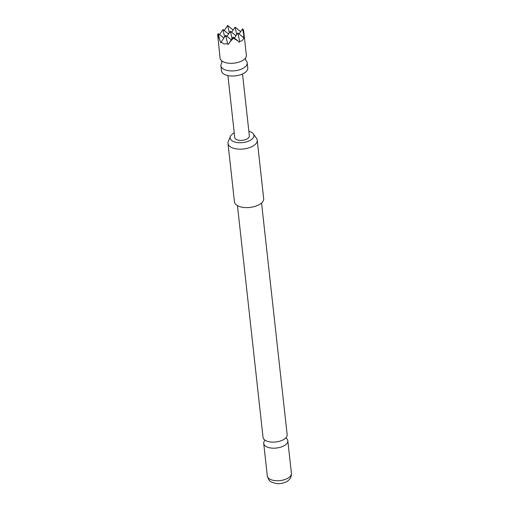 <?xml version="1.0" encoding="UTF-8"?>
<svg xmlns="http://www.w3.org/2000/svg" width="509" height="509" viewBox="0 0 509 509"><rect width="100%" height="100%" fill="white"/><g stroke="black" fill="none" stroke-linecap="round" stroke-linejoin="round"><path stroke-width="0.76" d="M245.713 60.266A13.228 6.534 173.7 0 1 247.209 62.842A13.228 6.534 173.7 0 1 240.719 69.396A13.228 6.534 173.7 0 1 227.014 70.42A13.228 6.534 173.7 0 1 220.906 65.744A13.228 6.534 173.7 0 1 221.803 62.906M261.569 202.97L287.152 434.699A12.127 5.987 173.7 0 1 285.301 438.402A12.127 5.987 173.7 0 1 272.054 442.105A12.127 5.987 173.7 0 1 263.045 437.358L237.461 205.63M243.741 37.704L237.83 32.983L239.65 41.261C241.775 41.356 243.137 40.173 243.741 37.704L243.881 32.741L246.362 55.22A13.228 6.534 173.7 0 1 245.421 58.121A13.228 6.534 173.7 0 1 226.174 62.798A13.228 6.534 173.7 0 1 221.625 60.749A13.228 6.534 173.7 0 1 220.066 58.121L217.655 34.567L220.791 42.781L221.078 42.126L224.1 43.997L227.536 43.628L228.21 44.506L233.135 37.074L233.389 38.226L237.932 40.905L233.135 37.074M233.135 30.05L227.688 25.45L229.317 32.862M247.209 62.842L247.768 67.92A13.228 6.534 173.7 0 1 241.279 74.479A13.228 6.534 173.7 0 1 227.574 75.504A13.228 6.534 173.7 0 1 221.472 70.827L220.906 65.744M234.235 132.881A11.955 5.904 -6.3 0 0 231.996 134.37A11.955 5.904 -6.3 0 0 230.418 136.412A11.955 5.904 -6.3 0 0 237.538 142.571A11.955 5.904 -6.3 0 0 252.108 139.04A11.955 5.904 -6.3 0 0 253.342 133.886A11.955 5.904 -6.3 0 0 248.844 131.265M253.342 133.886L256.491 138.321A14.697 7.26 173.7 0 1 257.223 140.172A14.697 7.26 173.7 0 1 254.977 144.658A14.697 7.26 173.7 0 1 238.925 149.15A14.697 7.26 173.7 0 1 228 143.398A14.697 7.26 173.7 0 1 228.312 141.432L230.418 136.412M228 143.398L234.452 201.838A14.697 7.26 -6.3 0 0 245.376 207.589A14.697 7.26 -6.3 0 0 261.429 203.097A14.697 7.26 -6.3 0 0 263.675 198.612L257.223 140.172M265.055 440.209A12.127 5.987 -6.3 0 0 263.713 443.422A12.127 5.987 -6.3 0 0 272.722 448.168A12.127 5.987 -6.3 0 0 285.969 444.459A12.127 5.987 -6.3 0 0 287.82 440.762A12.127 5.987 -6.3 0 0 285.81 437.912M242.519 73.964L249.359 135.897A7.349 3.627 173.7 0 1 245.752 139.542A7.349 3.627 173.7 0 1 238.142 140.109A7.349 3.627 173.7 0 1 234.744 137.513L227.911 75.58M221.078 42.126L225.716 35.35L227.536 43.628M231.277 39.785L225.716 35.35M219.525 34.606L222.993 29.541L224.622 36.947M217.655 34.567L218.297 33.626L219.773 40.351M223.858 38.067L218.297 33.626M243.881 32.741L243.347 29.554L242.526 28.892L244.002 35.617M237.932 40.905L239.281 42.342L239.65 41.261M229.368 42.578L233.389 38.226M231.64 32.239L235.107 27.174L236.736 34.58M240.668 31.609L235.107 27.174M239.058 33.963L242.526 28.892M224.221 30.515L227.688 25.45M228.554 33.976L222.993 29.541M226.944 36.33L230.412 31.259L232.04 38.671M234.363 38.048L237.83 32.983M235.972 35.7L230.412 31.259M289.564 477.009A12.127 5.987 -6.3 0 0 291.415 473.313C291.466 476.411 290.486 478.734 288.476 480.299C287.21 481.858 281.331 484.333 276.152 483.525C269.458 481.603 269.344 481.654 267.308 475.972A12.127 5.987 -6.3 0 0 276.317 480.719A12.127 5.987 -6.3 0 0 289.564 477.009M221.854 62.836L221.549 60.673M245.65 60.208L245.478 58.032M291.415 473.313L287.82 440.762M267.308 475.972L263.713 443.422"/></g></svg>
